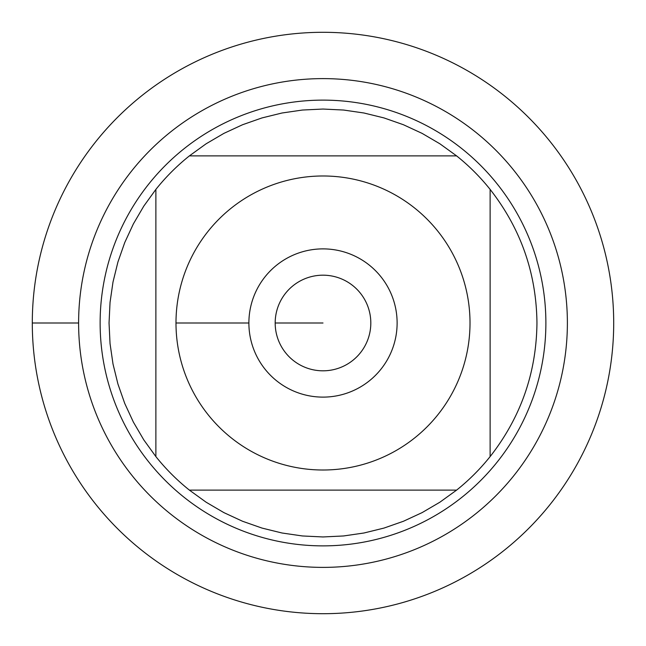 <?xml version="1.0" encoding="UTF-8"?>
<svg xmlns="http://www.w3.org/2000/svg" width="646" height="646" viewBox="0 0 646 646"><rect width="100%" height="100%" fill="white"/><g stroke="black" fill="none" stroke-linecap="round" stroke-linejoin="round"><path stroke-width="0.97" d="M32.3 323A290.7 290.7 0 0 1 468.35 71.246A290.7 290.7 0 0 1 468.35 574.754A290.7 290.7 0 0 1 32.3 323L78.61 323A244.39 244.39 0 0 1 445.191 111.354A244.39 244.39 0 0 1 445.191 534.646A244.39 244.39 0 0 1 78.61 323M100.13 323A222.87 222.87 0 0 1 434.435 129.983A222.87 222.87 0 0 1 434.435 516.017A222.87 222.87 0 0 1 100.13 323M248.888 323A74.112 74.112 0 0 1 360.056 258.812A74.112 74.112 0 0 1 360.056 387.188A74.112 74.112 0 0 1 248.888 323L175.987 323L248.888 323M470.013 323A147.013 147.013 0 0 0 274.364 184.263A147.013 147.013 0 0 0 208.174 414.797A147.013 147.013 0 0 0 470.013 323M456.601 155.88L439.902 143.808L422.129 133.391L403.427 124.735L383.982 117.919L363.973 113.002L343.583 110.038L323 109.045L302.417 110.038L282.027 113.002L262.018 117.919L242.573 124.735L223.871 133.391L206.098 143.808L189.399 155.88A213.955 213.955 0 0 0 155.88 189.399L143.808 206.098L133.391 223.871L124.735 242.573L117.919 262.018L113.002 282.027L110.038 302.417L109.045 323L110.038 343.583L113.002 363.973L117.919 383.982L124.735 403.427L133.391 422.129L143.808 439.902L155.88 456.601A213.955 213.955 0 0 0 189.399 490.12L206.098 502.192L223.871 512.609L242.573 521.265L262.018 528.081L282.027 532.998L302.417 535.962L323 536.955L343.583 535.962L363.973 532.998L383.982 528.081L403.427 521.265L422.129 512.609L439.902 502.192L456.601 490.12A213.955 213.955 0 0 0 490.12 456.601L490.12 189.399A213.955 213.955 0 0 0 456.601 155.88L189.399 155.88A213.955 213.955 0 0 0 155.88 189.399L155.88 456.601A213.955 213.955 0 0 0 189.399 490.12L456.601 490.12A213.955 213.955 0 0 0 490.12 456.601C520.805 417.348 536.414 372.815 536.955 323C536.414 273.185 520.805 228.652 490.12 189.399A213.955 213.955 0 0 0 456.601 155.88M275.18 323A47.82 47.82 0 0 0 346.91 364.409A47.82 47.82 0 0 0 346.91 281.591A47.82 47.82 0 0 0 275.18 323L323 323L275.18 323M613.7 323A290.7 290.7 0 0 1 177.65 574.754A290.7 290.7 0 0 1 177.65 71.246A290.7 290.7 0 0 1 613.7 323"/></g></svg>
